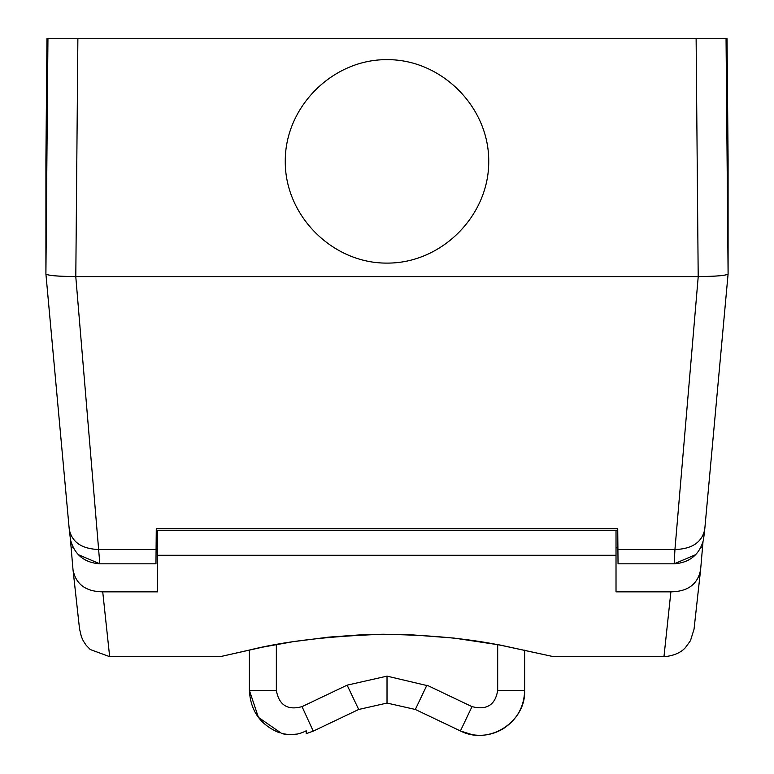 <?xml version="1.0" encoding="UTF-8"?>
<svg xmlns="http://www.w3.org/2000/svg" width="774" height="774" viewBox="0 0 774 774"><rect width="100%" height="100%" fill="white"/><g stroke="black" fill="none" stroke-linecap="round" stroke-linejoin="round"><path stroke-width="1.16" d="M157.635 530.451L157.635 591.858L102.729 591.858C85.595 591.559 75.678 584.118 72.988 569.509L79.529 628.856L81.338 636.538L83.224 640.814L86.175 645.303L90.248 649.521L109.656 656.662L102.729 591.858M73.307 547.76L71.131 547.76L72.988 569.509M156.106 547.76L157.635 547.76M297.293 734.052L289.495 734.729L281.765 733.52C290.211 735.793 298.367 734.884 306.233 730.782L306.233 733.694L313.615 730.946L358.701 709.468L347.12 685.154L387.019 676.137L387.019 703.063L387.019 676.137L426.745 685.503M616.017 547.76L617.894 547.76M700.693 547.76L702.492 547.76L700.634 569.509C697.935 584.118 688.028 591.559 670.894 591.858L616.017 591.858L616.017 530.451M702.986 541.964L702.492 547.76M670.894 591.858L663.966 656.662C679.166 655.588 685.019 648.022 685.493 647.528L690.456 640.698L694.036 629.223L700.634 569.509M460.414 730.946L471.995 706.633L426.909 685.154L415.328 709.468L460.414 730.946C489.642 745.942 526.223 721.116 524.598 690.437L524.646 690.447C524.172 706.672 517.196 719.327 503.729 728.402C493.957 734.4 483.421 736.49 472.111 734.671L460.462 730.966M220.145 656.662L262.628 647.151L292.853 641.723L328.66 637.128L361.632 634.777L382.907 634.245L409.533 634.67L454.193 638.105L499.927 645.003L553.507 656.662L502.171 645.555C466.47 638.202 425.497 634.496 379.241 634.428C326.183 636.402 282.762 641.646 248.976 650.15L220.145 656.662L109.656 656.662M156.271 528.739L156.251 530.451L617.749 530.451L617.729 528.739L156.271 528.739L156.087 549.54L99.062 549.54C81.87 548.979 71.934 542.255 69.254 529.358L45.918 274.025M415.328 709.468L387.019 703.063L358.701 709.468L387.019 703.063L415.328 709.468M71.131 547.76L70.405 539.391M276.347 644.645L276.347 690.427C279.027 705.153 287.589 710.561 302.034 706.633L313.238 731.12M276.347 690.427L249.402 690.447C250.447 710.842 260.412 724.938 279.279 732.736C260.412 724.938 250.447 710.842 249.402 690.447L258.419 717.372L281.765 733.52M156.087 549.54L155.961 563.82L99.827 563.82L75.775 276.589C57.634 276.434 47.678 275.563 45.908 273.986L45.908 159.812L46.962 38.7L77.323 38.7M45.908 274.006L69.254 529.358M728.092 274.006L704.746 529.358C702.066 542.255 692.13 548.979 674.938 549.54L698.225 276.589C716.366 276.434 726.322 275.563 728.092 273.986L728.092 159.812L727.038 38.7L77.874 38.7L75.804 276.57C57.682 276.405 47.717 275.534 45.908 273.948L47.949 38.7M617.913 549.54L618.039 563.82L674.173 563.82L674.938 549.54L617.913 549.54L617.729 528.739M698.225 276.589L75.775 276.589M726.051 38.7L728.092 273.948C726.283 275.534 716.318 276.405 698.196 276.57L696.126 38.7L696.677 38.7M75.804 276.57L698.196 276.57M488.733 161.369C489.129 106.938 441.432 59.24 387 59.646C332.568 59.24 284.871 106.938 285.267 161.369C284.871 215.801 332.568 263.508 387 263.102C441.432 263.508 489.129 215.801 488.733 161.369M524.598 650.141L524.598 690.437L497.682 690.437L497.682 644.723M157.635 555.277L616.017 555.277M471.995 706.633C486.74 710.377 495.292 704.969 497.682 690.437M302.034 706.633L347.12 685.154M249.431 650.054L249.431 690.437M69.273 529.619L70.511 539.894C74.556 554.706 84.327 562.679 99.827 563.82L78.251 554.629M704.746 529.358L728.082 274.025M704.727 529.619L703.489 539.894C699.444 554.706 689.663 562.679 674.173 563.82L695.749 554.629M524.646 650.15L524.646 690.447M663.966 656.662L553.507 656.662M306.185 733.723L313.567 730.966M249.383 650.063L249.383 690.447M728.092 159.812L727.038 38.7M45.908 159.812L46.962 38.7"/></g></svg>
